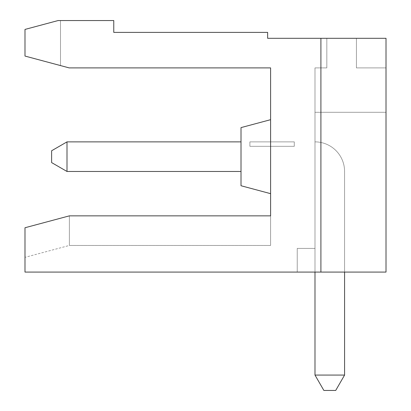 <?xml version="1.0" encoding="UTF-8"?>
<svg xmlns="http://www.w3.org/2000/svg" width="411" height="411" viewBox="0 0 411 411"><rect width="100%" height="100%" fill="white"/><g stroke="black" fill="none" stroke-linecap="round" stroke-linejoin="round"><path stroke-width="0.31" stroke-dasharray="2.06 1.54" d="M270.602 215.857L270.602 67.897L69.166 67.897L24.989 56.06L24.989 29.428L58.121 20.55L24.989 29.428L24.989 56.06L60.499 65.575L60.499 20.55L58.121 20.55L60.499 20.55L60.499 65.575L24.989 56.06L24.989 29.428L58.121 20.55L60.499 20.55L58.121 20.55L60.499 20.55L60.499 65.575L60.499 20.55L58.121 20.55L113.765 20.55L113.765 32.387L267.643 32.387L267.643 38.305L320.909 38.305L320.909 272.082L24.989 272.082L24.989 227.751L69.377 215.857L270.602 215.857L270.602 245.449L270.602 215.857L270.602 245.449L270.602 215.857L270.602 245.449L270.602 215.857L270.602 245.449L270.602 215.857L270.602 245.449L270.602 215.857L270.602 245.449L270.602 215.857L270.602 245.449L270.602 215.857L270.602 245.449L270.602 215.857L270.602 245.449L270.602 215.857L69.377 215.857L24.989 227.751L69.377 215.857L69.377 245.449L69.377 215.857L24.989 227.751L69.377 215.857L69.377 245.449L69.377 215.857L24.989 227.751L24.989 257.343L24.989 227.751L69.377 215.857L69.377 245.449L69.377 215.857L270.602 215.857L69.377 215.857L24.989 227.751L24.989 257.343L24.989 227.751L69.377 215.857L69.377 245.449L69.377 215.857L24.989 227.751L24.989 257.343L24.989 227.751L69.377 215.857L24.989 227.751L24.989 257.343L24.989 227.751L69.377 215.857L69.377 245.449L69.377 215.857L270.602 215.857L69.377 215.857L270.602 215.857L69.377 215.857L270.602 215.857L69.377 215.857L69.377 245.449L69.377 215.857L270.602 215.857L69.377 215.857L69.377 245.449L69.377 215.857L24.989 227.751L24.989 257.343L24.989 227.751L24.989 257.343L24.989 227.751L69.377 215.857L69.377 245.449L69.377 215.857L24.989 227.751L24.989 257.343L24.989 227.751L69.377 215.857L69.377 245.449L69.377 215.857L270.602 215.857M270.602 193.663L270.602 119.683L270.602 193.663L270.602 119.683L270.602 193.663L270.602 119.683L270.602 193.663L270.602 119.683L270.602 193.663L270.602 119.683L270.602 193.663L270.602 119.683L270.602 193.663L270.602 119.683L270.602 193.663L270.602 119.683L270.602 193.663L270.602 119.683L270.602 193.663L241.01 185.736L241.01 127.61L241.01 185.736L241.01 127.61L241.01 185.736L241.01 127.61L241.01 185.736L241.01 127.61L241.01 185.736L241.01 127.61L241.01 185.736L270.602 193.663L241.01 185.736L241.01 127.61L241.01 185.736L241.01 127.61L241.01 185.736L241.01 127.61L241.01 185.736L270.602 193.663L241.01 185.736L270.602 193.663L241.01 185.736L241.01 127.61L270.602 119.683L241.01 127.61M314.99 272.082L314.99 112.285L386.011 112.285L386.011 67.897L386.011 112.285L386.011 67.897L386.011 112.285L386.011 67.897L386.011 112.285L386.011 67.897L386.011 112.285L386.011 67.897L386.011 112.285L314.99 112.285L314.99 67.897L326.827 67.897L326.827 38.305L356.419 38.305L326.827 38.305L356.419 38.305L326.827 38.305L356.419 38.305L326.827 38.305L356.419 38.305L326.827 38.305L356.419 38.305L326.827 38.305L356.419 38.305L356.419 67.897L386.011 67.897L386.011 112.285L314.99 112.285L386.011 112.285L386.011 67.897L386.011 112.285L386.011 67.897L386.011 112.285L386.011 67.897L386.011 112.285L386.011 67.897L356.419 67.897L356.419 38.305L356.419 67.897L356.419 38.305L356.419 67.897L386.011 67.897L356.419 67.897L356.419 38.305L326.827 38.305L356.419 38.305L326.827 38.305L356.419 38.305L326.827 38.305L356.419 38.305L326.827 38.305L326.827 67.897L326.827 38.305L326.827 67.897L326.827 38.305L326.827 67.897L326.827 38.305L326.827 67.897L326.827 38.305L326.827 67.897L326.827 38.305L326.827 67.897L326.827 38.305L326.827 67.897L326.827 38.305L326.827 67.897L326.827 38.305L326.827 67.897L314.99 67.897L326.827 67.897L314.99 67.897L326.827 67.897L314.99 67.897L314.99 112.285L314.99 67.897L314.99 112.285L386.011 112.285L386.011 272.082L320.909 272.082L320.909 38.305L320.909 272.082L320.909 38.305L386.011 38.305L386.011 272.082L320.909 272.082L320.909 38.305L386.011 38.305L386.011 272.082L320.909 272.082L320.909 38.305L320.909 272.082L320.909 38.305L386.011 38.305L386.011 272.082L320.909 272.082L320.909 38.305L386.011 38.305L386.011 272.082L320.909 272.082L320.909 38.305L320.909 272.082L320.909 38.305L386.011 38.305L386.011 272.082L320.909 272.082L320.909 38.305L386.011 38.305L386.011 272.082L386.011 112.285L314.99 112.285L314.99 67.897L326.827 67.897L314.99 67.897L326.827 67.897L314.99 67.897L326.827 67.897L314.99 67.897L314.99 112.285L386.011 112.285L314.99 112.285L314.99 67.897L314.99 112.285L386.011 112.285L386.011 272.082L297.235 272.082L297.235 248.408L314.99 248.408L314.99 141.877A29.592 29.592 0 0 1 344.582 171.469A29.592 29.592 0 0 0 314.99 141.877L314.99 375.073L314.99 248.408L314.99 375.073L344.582 375.073L314.99 375.073L323.868 390.45L335.705 390.45L323.868 390.45L314.99 375.073L314.99 141.877A29.592 29.592 0 0 1 344.582 171.469L344.582 375.073L335.705 390.45L344.582 375.073L314.99 375.073L323.868 390.45L335.705 390.45L323.868 390.45L314.99 375.073L323.868 390.45L314.99 375.073L344.582 375.073L335.705 390.45L344.582 375.073L335.705 390.45L344.582 375.073L314.99 375.073L323.868 390.45L335.705 390.45L323.868 390.45L314.99 375.073L344.582 375.073L335.705 390.45L323.868 390.45L314.99 375.073L314.99 248.408L314.99 375.073L323.868 390.45L335.705 390.45L344.582 375.073L314.99 375.073L344.582 375.073L335.705 390.45L323.868 390.45L335.705 390.45L344.582 375.073L314.99 375.073L314.99 248.408L314.99 375.073L323.868 390.45L314.99 375.073L344.582 375.073L335.705 390.45L344.582 375.073L314.99 375.073L344.582 375.073L335.705 390.45L323.868 390.45L335.705 390.45L323.868 390.45L314.99 375.073L314.99 141.877L314.99 375.073L344.582 375.073L314.99 375.073L323.868 390.45L335.705 390.45L344.582 375.073L335.705 390.45L323.868 390.45L335.705 390.45L344.582 375.073L314.99 375.073L314.99 141.877A29.592 29.592 0 0 1 344.582 171.469L344.582 375.073L314.99 375.073L314.99 248.408L314.99 375.073L323.868 390.45L314.99 375.073L344.582 375.073L335.705 390.45L323.868 390.45L314.99 375.073L314.99 67.897L314.99 112.285L386.011 112.285L386.011 272.082L297.235 272.082L297.235 248.408L297.235 272.082L297.235 248.408L314.99 248.408L314.99 141.877A29.592 29.592 0 0 1 344.582 171.469A29.592 29.592 0 0 0 314.99 141.877L314.99 248.408L314.99 112.285L386.011 112.285L386.011 272.082L297.235 272.082L297.235 248.408L297.235 272.082L297.235 248.408L314.99 248.408L314.99 141.877A29.592 29.592 0 0 1 344.582 171.469L344.582 375.073L344.582 171.469A29.592 29.592 0 0 0 314.99 141.877L314.99 248.408L314.99 112.285L386.011 112.285L314.99 112.285L386.011 112.285L314.99 112.285L314.99 67.897L326.827 67.897L314.99 67.897L314.99 112.285L386.011 112.285L386.011 272.082L297.235 272.082L297.235 248.408L314.99 248.408L314.99 141.877A29.592 29.592 0 0 1 344.582 171.469L344.582 375.073L344.582 171.469A29.592 29.592 0 0 0 314.99 141.877L314.99 248.408L314.99 67.897L314.99 112.285L386.011 112.285L314.99 112.285L314.99 67.897L326.827 67.897L314.99 67.897L314.99 112.285L386.011 112.285L314.99 112.285L314.99 67.897L314.99 112.285L386.011 112.285L314.99 112.285L314.99 248.408L314.99 112.285L386.011 112.285L386.011 272.082L297.235 272.082L297.235 248.408L314.99 248.408L314.99 141.877A29.592 29.592 0 0 1 344.582 171.469L344.582 375.073L344.582 171.469A29.592 29.592 0 0 0 314.99 141.877L314.99 248.408L314.99 112.285L386.011 112.285L386.011 272.082L297.235 272.082L297.235 248.408L297.235 272.082L297.235 248.408L314.99 248.408L314.99 112.285L386.011 112.285L386.011 272.082L297.235 272.082L386.011 272.082L297.235 272.082L386.011 272.082L320.909 272.082L320.909 38.305L386.011 38.305L386.011 272.082L297.235 272.082L386.011 272.082L297.235 272.082L386.011 272.082L297.235 272.082L386.011 272.082L297.235 272.082L386.011 272.082L386.011 112.285L386.011 272.082L386.011 112.285L314.99 112.285L314.99 248.408L314.99 112.285L386.011 112.285L386.011 272.082L386.011 112.285L314.99 112.285L314.99 375.073M60.011 218.369L24.989 227.751L24.989 257.343L24.989 227.751L69.377 215.857M24.989 29.428L58.121 20.55L24.989 29.428L24.989 56.06L60.499 65.575L24.989 56.06L24.989 29.428L58.121 20.55L24.989 29.428L58.121 20.55L24.989 29.428L24.989 56.06L24.989 29.428L24.989 56.06L60.499 65.575L24.989 56.06L60.499 65.575L24.989 56.06L60.499 65.575L24.989 56.06L60.499 65.575L24.989 56.06L60.499 65.575L24.989 56.06L60.499 65.575L24.989 56.06L60.499 65.575L24.989 56.06L24.989 29.428L24.989 56.06L24.989 29.428L24.989 56.06L24.989 29.428L58.121 20.55L24.989 29.428L24.989 56.06L24.989 29.428L24.989 56.06L24.989 29.428L24.989 56.06L24.989 29.428L58.121 20.55L24.989 29.428M356.419 67.897L356.419 38.305L356.419 67.897L386.011 67.897L356.419 67.897L356.419 38.305L356.419 67.897L356.419 38.305L356.419 67.897L386.011 67.897L356.419 67.897L386.011 67.897L356.419 67.897L356.419 38.305L356.419 67.897L356.419 38.305L356.419 67.897L386.011 67.897L356.419 67.897L356.419 38.305L356.419 67.897L386.011 67.897L356.419 67.897M241.01 141.877L241.01 171.469L66.998 171.469L51.622 162.592L66.998 171.469L66.998 141.877L66.998 171.469L51.622 162.592L51.622 150.755L66.998 141.877L51.622 150.755L51.622 162.592L51.622 150.755L66.998 141.877L66.998 171.469L66.998 141.877L51.622 150.755L66.998 141.877L241.01 141.877L241.01 171.469L66.998 171.469L51.622 162.592L66.998 171.469L66.998 141.877L241.01 141.877L66.998 141.877L66.998 171.469L51.622 162.592L51.622 150.755L51.622 162.592L66.998 171.469L66.998 141.877L241.01 141.877L241.01 171.469L66.998 171.469L51.622 162.592L66.998 171.469L66.998 141.877L51.622 150.755L51.622 162.592L51.622 150.755L66.998 141.877L66.998 171.469L51.622 162.592L51.622 150.755L51.622 162.592L66.998 171.469L66.998 141.877L51.622 150.755L66.998 141.877L66.998 171.469L66.998 141.877L51.622 150.755L66.998 141.877L241.01 141.877L66.998 141.877L241.01 141.877L66.998 141.877L66.998 171.469L51.622 162.592L51.622 150.755L51.622 162.592L66.998 171.469L66.998 141.877L51.622 150.755L51.622 162.592L51.622 150.755L51.622 162.592L66.998 171.469L51.622 162.592L51.622 150.755L51.622 162.592L66.998 171.469L51.622 162.592L51.622 150.755L66.998 141.877L241.01 141.877L241.01 171.469L241.01 141.877L241.01 171.469L66.998 171.469L66.998 141.877L66.998 171.469L241.01 171.469L66.998 171.469L241.01 171.469L241.01 141.877L66.998 141.877L51.622 150.755L66.998 141.877L66.998 171.469L241.01 171.469L241.01 141.877L241.01 171.469L66.998 171.469L241.01 171.469L66.998 171.469L241.01 171.469L241.01 141.877L66.998 141.877L51.622 150.755L66.998 141.877L241.01 141.877L66.998 141.877L241.01 141.877L241.01 171.469L241.01 141.877L241.01 171.469L241.01 141.877L241.01 171.469L241.01 141.877L241.01 171.469L66.998 171.469L241.01 171.469L241.01 141.877L66.998 141.877M344.582 375.073L344.582 171.469A29.592 29.592 0 0 0 314.99 141.877A29.592 29.592 0 0 1 344.582 171.469L344.582 375.073L344.582 171.469A29.592 29.592 0 0 0 314.99 141.877L314.99 248.408L314.99 141.877A29.592 29.592 0 0 1 344.582 171.469L344.582 375.073L344.582 171.469A29.592 29.592 0 0 0 314.99 141.877A29.592 29.592 0 0 1 344.582 171.469L344.582 272.082M24.989 227.751L24.989 257.343L24.989 227.751M320.909 38.305L386.011 38.305L386.011 272.082L386.011 112.285L314.99 112.285L386.011 112.285L314.99 112.285L314.99 248.408L297.235 248.408L297.235 272.082L297.235 248.408L314.99 248.408L314.99 112.285L314.99 248.408L297.235 248.408L297.235 272.082L297.235 248.408L314.99 248.408L297.235 248.408L314.99 248.408L297.235 248.408L314.99 248.408L297.235 248.408L314.99 248.408L297.235 248.408L314.99 248.408L314.99 112.285L386.011 112.285L386.011 272.082L386.011 112.285L314.99 112.285L386.011 112.285L314.99 112.285L386.011 112.285L386.011 272.082L386.011 38.305L386.011 272.082L386.011 38.305L386.011 272.082L386.011 38.305L386.011 272.082L386.011 38.305L386.011 272.082L386.011 38.305L320.909 38.305L386.011 38.305L320.909 38.305L386.011 38.305L320.909 38.305L386.011 38.305L320.909 38.305L386.011 38.305L320.909 38.305L320.909 272.082M60.499 65.575L60.499 20.55L60.499 65.575M314.99 67.897L326.827 67.897L314.99 67.897M297.235 248.408L297.235 272.082L297.235 248.408M241.01 171.469L66.998 171.469M294.276 146.316L294.276 141.877L294.276 146.316L249.888 146.316L294.276 146.316L294.276 141.877L294.276 146.316L249.888 146.316L249.888 141.877L294.276 141.877L294.276 146.316L294.276 141.877L294.276 146.316L249.888 146.316L294.276 146.316L294.276 141.877L294.276 146.316L249.888 146.316L249.888 141.877L249.888 146.316L294.276 146.316L294.276 141.877L294.276 146.316L249.888 146.316L249.888 141.877L294.276 141.877L294.276 146.316L294.276 141.877L294.276 146.316L249.888 146.316L294.276 146.316L249.888 146.316L249.888 141.877L294.276 141.877L294.276 146.316L294.276 141.877L249.888 141.877L249.888 146.316L294.276 146.316L249.888 146.316L249.888 141.877L294.276 141.877L249.888 141.877L249.888 146.316L294.276 146.316L294.276 141.877L249.888 141.877L249.888 146.316L249.888 141.877L294.276 141.877L249.888 141.877L249.888 146.316L294.276 146.316L249.888 146.316L249.888 141.877L294.276 141.877L249.888 141.877L249.888 146.316L294.276 146.316L294.276 141.877L249.888 141.877L249.888 146.316L249.888 141.877L294.276 141.877L249.888 141.877L294.276 141.877L249.888 141.877L249.888 146.316L249.888 141.877L294.276 141.877L249.888 141.877L249.888 146.316L294.276 146.316M270.602 245.449L69.377 245.449L270.602 245.449L69.377 245.449L270.602 245.449L69.377 245.449L270.602 245.449L69.377 245.449L270.602 245.449L69.377 245.449L24.989 257.343"/><path stroke-width="0.62" d="M69.166 67.897L24.989 56.06L24.989 29.428L58.121 20.55L113.765 20.55L113.765 32.387L267.643 32.387L267.643 38.305L320.909 38.305L320.909 272.082L24.989 272.082L24.989 227.751L69.377 215.857L270.602 215.857L270.602 67.897L69.166 67.897M69.377 215.857L60.011 218.369M320.909 38.305L386.011 38.305L386.011 272.082L320.909 272.082M314.99 375.073L323.868 390.45L335.705 390.45L344.582 375.073L314.99 375.073L314.99 272.082M241.01 141.877L66.998 141.877L66.998 171.469L241.01 171.469M66.998 171.469L51.622 162.592L51.622 150.755L66.998 141.877M241.01 185.736L270.602 193.663L241.01 185.736L241.01 127.61L270.602 119.683M344.582 272.082L344.582 375.073"/></g></svg>
